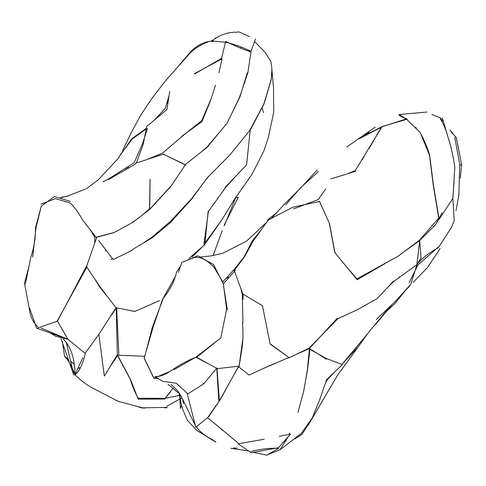 <?xml version="1.0" encoding="UTF-8"?>
<svg xmlns="http://www.w3.org/2000/svg" width="486" height="486" viewBox="0 0 486 486"><rect width="100%" height="100%" fill="white"/><g stroke="black" fill="none" stroke-linecap="round" stroke-linejoin="round"><path stroke-width="0.73" d="M135.43 164.055L108.591 179.547M85.773 188.926L65.932 196.702M40.891 204.138L55.434 198.634L70.106 202.917C74.212 206.69 78.361 212.352 82.553 219.909L95.997 237.235L113.366 232.697M130.934 223.366L136.894 219.241M142.301 215.067L149.542 208.786L150.059 179.103M176.764 214.551L176.868 215.353M102.917 181.879L107.795 179.413L134.166 162.749L142.726 143.2L147.537 128.085M146.256 128.839L132.192 139.063L120.036 155.149L118.201 158.497M119.453 172.573L119.678 173.15L119.477 172.554M127.593 168.581L128.377 166.807M217.54 198.094L217.922 198.203M200.171 248.662L199.904 249.075M178.35 213.688L178.289 212.911M235.728 197.741L238.268 197.316L224.028 225.395M206.744 241.542L208.348 238.34M238.213 31.614L249.354 36.559M251.122 51.024L247.872 72.712L239.665 96.908L230.558 116.008M219.994 131.639L206.957 147.507L185.348 164.432M174.772 180.561L171.127 186.114L149.98 209.15L133.006 222.236L113.931 232.636L96.106 237.393L96.526 237.891M98.549 240.37L113.171 259.554L132.824 249.95M143.741 242.69L151.863 237.271L170.3 221.561L191.356 198.962L207.729 177.275L229.629 155.222L249.616 130.661L263.88 103.925L271.145 79.686C272.306 72.359 272.111 66.096 270.562 60.908L264.919 52.136L254.816 41.778M209.114 175.871L206.04 179.516M204.017 182.207L191.381 199.357L170.926 222.078L152.464 237.636L132.678 249.421M112.588 258.771L110.905 259.457M96.671 237.472L86.49 266.711L100.809 287.894L115.978 307.796M125.813 309.673L134.974 311.423L159.56 300.579M189.115 258.321L204.831 244.598L208.166 211.331M225.188 187.286L246.609 164.857L250.211 130.278M236.22 196.538L221.573 220.292L204.661 244.531M202.856 246.323L192.085 256.997M224.356 225.613L235.813 197.541M150.095 179.547L149.7 209.272L171.358 185.628L185.421 164.754L163.308 154.202L135.394 163.32M116.397 315.815L117.199 320.122M80.044 368.455L78.471 367.252M74.291 364.069L70.646 361.292M67.985 359.263L64.62 356.706L62.311 341.324M70.342 201.362L54.426 196.569L41.322 206.137L35.472 227.819C35.593 237.848 34.081 247.477 30.94 256.705L25.406 283.915M29.652 308.167L36.675 328.275L37.695 327.989M55.046 321.999L57.214 321.064L87.018 266.838M94.636 243.322L94.794 237.296L89.819 229.034M62.664 196.52L62.074 197.602M24.3 283.721L28.796 267.245M32.659 257.07L35.976 227.843L41.304 206.107M169.717 91.411L166.898 109.636L146.723 126.457L143.127 144.688L136.359 163.004M147.045 159.511L162.682 153.023L181.655 136.742L201.72 120.631L210.936 99.296L215.492 85.19M218.949 72.748L222.059 58.77L194.418 73.702M271.874 69.638L271.231 79.759L264.007 104.01L250.211 130.193L246.815 162.907M236.409 175.537L225.644 187.432L208.415 211.471L203.92 244.409M204.995 242.933L221.434 220.419M236.33 196.715L252.234 173.903L263.947 150.727L268.333 137.338L273.715 112.503L273.515 87.656L271.917 70.257M126.615 167.986L125.929 169.541M120.577 154.827L131.742 138.771L146.371 128.255M154.469 119.999L165.319 108.293L169.079 95.529M194.594 73.987L221.543 58.369L225.613 41.662M208.294 41.832C200.979 44.633 194.892 48.393 190.038 53.12L165.714 80.536L151.711 98.688L140.746 115.146L131.427 132.374L122.612 150.642M179.559 394.972L178.514 395.094M105.377 250.916L105.918 249.871M151.571 158.035L151.905 157.494M156.073 155.769L156.328 156.48M170.659 391.625L164.742 399.049M134.16 388.776L133.79 389.158M122.764 365.843L123.086 365.49M212.71 41.79L213.427 40.769M214.697 38.977L215.48 37.872M241.609 47.185L240.588 48.26M218.171 197.857L217.734 197.814M262.112 107.746L263.509 112.697M211.003 99.557L201.897 121.713L181.43 136.523M163.345 154.184L185.622 165.076M201.344 151.839L206.902 147.161L226.944 123.395L239.835 97.048L247.325 72.797M250.387 51.729C243.03 49.341 234.829 45.915 225.783 41.444M244.598 81.618L245.108 82.401M166.99 102.625L168.107 101.799M50.088 332.904L55.665 336.257L67.906 339.271L41.17 328.093M37.841 326.701C33.012 322.649 30.096 316.331 29.099 307.76L24.683 284.189M178.745 395.027L179.571 395.161M182.104 397.797L166.625 406.32M117.199 320.067L116.397 315.675M85.402 353C83.003 363.656 79.576 370.964 75.123 374.931C81.265 381.036 87.966 385.866 95.238 389.414L118.025 401.266L142.586 407.839L167.081 407.396M179.589 395.397L165.264 398.283M164.475 398.374L138.419 398.283C135.618 394.031 132.903 387.713 130.272 379.329L117.588 355.558L109.168 368.109M134.804 311.496L116.61 307.808L118.888 355.296L143.917 356.232M144.196 356.189L144.822 356.086M167.148 103.305L167.488 100.936M179.534 64.747L190.02 52.464C195.135 46.893 201.058 43.284 207.808 41.638L211.525 40.939L225.577 42.264C233.389 43.868 241.852 46.893 250.964 51.346L255.551 38.862M237.666 32.204C229.319 31.973 222.047 33.977 215.851 38.224M212.516 40.836L211.477 41.802M108.19 297.578L100.159 287.7L93.64 277.287M86.429 266.249L57.457 321.155L67.894 339.246L85.068 353.334L99.059 334.07L115.978 307.766M60.969 338.584L73.842 375.168L66.309 342.472M57.864 320.383L57.761 320.08M166.072 407.535L167.141 407.724L164.153 407.772M144.98 408.082L143.084 407.894M63.344 339.058L66.284 342.527C72.086 350.43 74.978 361.207 74.966 374.846L82.906 357.635M144.804 356.159L144.451 356.208M118.888 355.26L117.636 355.211L130.509 379.475L138.243 399.17L164.602 399.012L173.113 388.107M57.463 321.161L36.875 328.269L67.888 339.155L57.463 321.161M142.574 408.143L138.984 407.153M119.374 401.746L116.111 400.415M74.984 374.779C72.232 367.033 68.897 360.977 64.972 356.615L67.876 358.978M70.628 361.213L74.309 364.214M78.355 367.507L79.874 368.746M133.632 388.77L134.027 388.429M98.822 333.949L104.314 376.049L117.333 354.75L116.215 308.124L111.124 315.681M179.443 393.174L180.458 408.556L181.485 405.263M182.633 401.6L183.155 399.923M213.166 422.304L238 442.922M251.25 451.415C260.788 449.034 269.912 447.983 278.636 448.274L266.917 455.206L253.534 452.369M144.779 359.154L153.546 377.434M153.928 378.236L158.406 378.667M204.181 383.284L203.488 383.314M222.23 430.177L222.667 430.11M207.905 417.389L195.767 427.224L187.371 394.158L203.652 383.922L216.762 368.163L218.864 401.612L208.749 416.709M238.711 366.092L219.429 401.144L216.963 367.999M163.023 298.951L152.179 327.789L145.387 354.258M168.035 384.286L178.945 393.417L178.733 392.147M452.867 198.391L439.131 219.429L433.263 183.939L429.588 154.742C426.653 145.739 423.397 138.206 419.819 132.156L407.092 119.756M406.709 119.325L399 114.544L426.933 112.035M440.255 118.699C443.275 123.316 445.875 129.537 448.062 137.368C450.777 145.436 453.037 155.283 454.835 166.898L453.055 196.016M203.136 383.636L203.889 383.636M217.594 381.395L217.953 381.31M308.294 360.412L308.622 360.557M180.519 394.942L195.336 425.536M196.417 426.696L196.441 426.726C199.594 431.562 204.576 435.656 211.392 439.01L215.875 442.157L196.654 430.341L187.298 420.196L182.681 409.261L180.762 402.098L179.48 393.235M233.316 447.922L237.004 448.147M222.047 429.606L221.659 429.679M183.556 400.737L183.392 403.623M303.835 390.228L307.474 370.156L309.953 349.404L325.997 358.358L342.381 364.573L326.628 379.627L319.837 399.292L312.334 417.778L301.271 433.445L280.13 449.641L288.283 436.592M286.102 441.173L284.529 440.857M268.035 454.586L280.13 449.641M289.182 434.381L289.674 433.069M187.699 393.654L176.205 383.193L162.755 381.352M154.621 376.559C159.991 376.863 166.176 374.433 173.18 369.269C180.962 364.093 188.495 360.083 195.785 357.24L208.852 364.02M452.855 198.416L454.228 220.875L451.166 227.861L438.269 247.763C429.545 252.441 422.462 257.975 417.012 264.372L421.064 258.096L419.691 240.515L435.717 224.502L442.205 212.601M433.397 184.565L433.226 185.045M437.607 211.793L438.044 211.222M399.2 115.261C402.39 117.375 404.941 118.541 406.855 118.754L381.68 126.858L358.941 138.37L346.87 147.027M318.518 171.503L300.81 187.493L285.64 204.97M432.309 174.517L431.799 174.705M454.811 137.611L459.726 164.292L458.869 195.099L455.977 210.614M452.812 198.045L454.033 182.195M450.583 145.867L442.321 117.867M279.304 436.313L290.446 434.132L278.527 447.679L251.268 452.794L238.037 443.791L264.19 439.265M326.385 359.221L309.394 348.48L337.296 318.251M355.43 310.578L357.975 309.375M387.476 287.554L394.091 281.206L416.958 264.615L410.749 284.389L395.233 301.539L376.304 319.478M367.859 333.463L342.053 364.233M308.586 360.837L308.264 360.703M420.609 133.516L429.527 155.368L433.154 184.577L438.73 218.086L419.43 240.236L397.985 256.274L356.864 278.921L349.592 270.271M334.915 253.133L329.265 223.104L319.472 201.204M330.79 178.939L355.728 171.266M369.123 148.503L381.589 126.7L407.195 119.185M416.435 127.976L416.01 128.11M363.006 158.898L361.912 159.851M461.554 164.08L456.293 137.66L454.951 136.001M453.888 134.816L451.658 132.623M381.826 126.98L355.26 170.629L347.52 173.788M325.663 189.03L318.105 199.631L293.556 208.907M271.407 218.402L283.848 204.758L300.974 187.681L317.218 169.942M359.282 138.777L381.261 127.277M220.923 337.448L226.646 309.248L223.36 283.83L235.358 270.246M240.91 288.429L242.332 294.565L242.951 322.668M242.86 338.62L239.1 366.128L217.278 368.655L196.654 357.307L219.265 339.107M220.923 337.819L196.326 356.888L173.921 369.761M169.335 371.705L153.813 378.284L144.166 358.182L152.987 327.661L162.616 299.109C170.015 290.057 174.638 281.078 176.485 272.172L180.519 266.298M183.696 261.675L197.802 255.776L213.579 264.518L223.281 283.824L227.32 309.728M263.467 368.345L275.313 363.425M286.649 358.577L289.018 357.556M296.515 354.27L309.418 348.614L307.438 369.421L303.89 390.501L297.961 412.335M223.797 431.046L207.644 417.766L216.726 404.589M219.435 400.664L238.693 366.401M276.686 212.613L267.75 219.83L267.154 221.64M175.877 275.556L162.585 299.2M450.091 130.145L456.202 137.708L449.884 129.823M443.536 121.907L440.328 117.904L431.811 114.471M401.053 115.218L399.535 115.492M375.295 127.113L360.314 137.544M247.739 250.91L246.955 251.359M221.409 280.1L221.713 279.985M226.051 278.326L229.41 276.977M363.109 157.907L364.111 157.027M415.226 127.32L415.73 127.192M444.629 127.223L445.231 127.545M451.16 131.84L452.885 133.565M378.394 266.911L378.776 267.075M399.358 276.832L399.814 277.056M413.088 282.439L427.577 267.458L440.14 248.516M460.212 178.143L461.7 164.693L459.811 165.222M242.866 299.777L243.279 294.279L262.282 305.609M270.155 343.869L288.982 357.508L268.509 366.146L249.148 375.046L239.003 367.106L241.87 349.1C243.036 341.725 243.255 332.825 242.52 322.4M357.933 279.359L357.951 278.332M358.328 278.126L358.249 279.171M385.368 312.377L395.069 303.398L405.719 290.124M399.316 277.415L398.951 277.123M393.709 280.878L377.142 298.623L357.793 309.479L337.806 318.767L309.005 348.213L289.334 357.757L270.143 344.118L262.44 305.573M242.994 294.267L234.197 270.52L244.616 256.651L252.927 241.378L268.321 220.024L292.712 207.23L319.46 201.483L323.147 209.405M329.417 223.268L334.994 252.799L357.21 279.79L392.451 259.22M400.586 254.208L419.685 240.582L416.909 264.263M409.564 286.254L404.012 291.843M294.917 438.901L302.019 434.308L309.625 422.565M325.602 382.737L327.327 379.754L335.164 371.474M342.253 363.996L358.382 346.615L367.216 334.234M368.194 332.904L390.045 306.453M409.157 282.816L417.772 265.131L437.947 247.423M261.255 229.823L252.27 240.892L244.294 256.608L234.179 269.469L222.843 281.819L213.688 266.935C208.044 261.11 202.692 257.92 197.638 257.367L194.874 257.282L181.873 262.306L178.435 272.433M247.125 251.025L248.923 248.735M68.362 195.961L59.42 198.075M86.66 188.562L98.269 179.771L119.106 157.494M213.135 255.587L222.211 230.674M211.525 40.939L216.13 38.036M230.886 448.299L248.656 451.014M170.975 384.444L177.56 390.629L181.655 397.19M162.573 381.164L155.824 377.355M417.802 263.041L421.064 258.096M435.717 224.502L439.04 218.682M359.136 138.255L369.105 132.356M364.026 135.794L361.493 137.623M392.324 304.297L375.471 324.575M308.489 424.728L337.515 375.301L358.382 346.615M266.298 222.673L246.42 241.232L223.001 253.176L211.246 255.897L200.074 257.039"/></g></svg>
